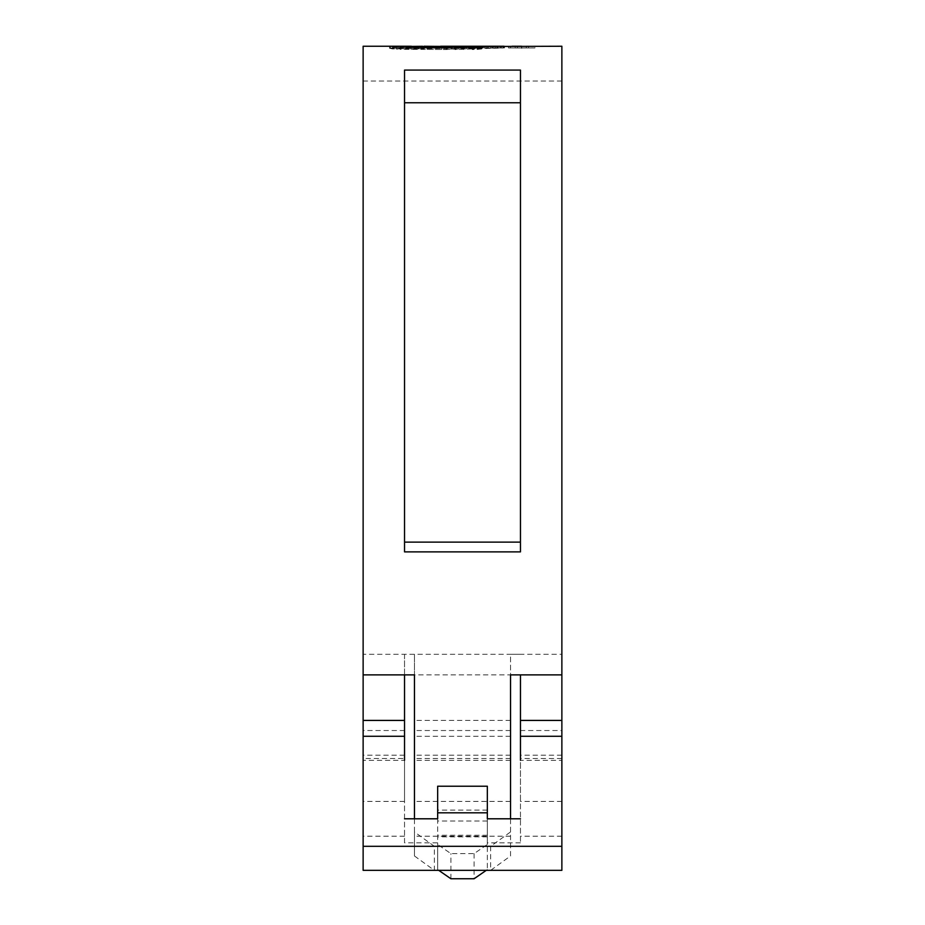 <?xml version="1.0" encoding="UTF-8"?>
<svg xmlns="http://www.w3.org/2000/svg" width="925" height="925" viewBox="0 0 925 925"><rect width="100%" height="100%" fill="white"/><g stroke="black" fill="none" stroke-linecap="round" stroke-linejoin="round"><path stroke-width="0.69" stroke-dasharray="4.62 3.47" d="M520.463 542.131L404.537 542.131L404.537 551.878L520.463 551.878L520.463 70.069L520.463 102.756L520.463 70.069L404.537 70.069L404.537 102.756L520.463 102.756M404.537 542.131L404.537 102.756M363.132 870.344L363.132 46.25M561.868 870.344L561.868 46.25M520.463 730.53L520.463 801.432L520.463 720.425L520.463 730.53L561.868 730.53L561.868 801.432L561.868 730.53M520.463 674.88L520.463 842.837L520.463 755.205L520.463 760.315L561.868 760.315M437.664 818.798L437.664 842.837L404.537 842.837L404.537 654.31L520.463 654.31M404.537 730.53L404.537 801.432L404.537 720.425L404.537 730.53L363.132 730.53L363.132 801.432L363.132 730.53M414.469 855.983L434.345 870.344L434.345 846.306L414.469 831.945L414.469 855.983L414.469 755.205L414.469 818.798M510.531 855.983L510.531 831.945L490.655 846.306L490.655 870.344L510.531 855.983L510.531 755.205L510.531 818.798M533.575 46.25L509.872 46.25M499.801 47.927L504.507 47.903L503.292 47.903L503.292 46.273L504.507 46.25L504.507 47.903L499.801 47.927L499.801 46.447M424.032 46.25L422.644 46.296M403.693 46.25L389.668 46.516L389.726 48.297L392.663 48.944L392.663 47.279L389.726 46.643L389.726 48.297L390.558 48.1L390.558 46.435M392.663 47.279L411.382 46.423M496.76 47.915L396.339 48.886L400.132 49.349L400.132 47.684L396.339 47.395L398.687 46.99L500.39 46.25L500.39 47.903L501.708 47.903L496.76 47.915L496.76 46.262M396.339 47.395L396.339 49.06L396.339 47.395M400.132 47.684L441.676 47.765L503.212 46.262L503.212 47.973L501.708 47.903M501.708 46.25L503.212 46.262L503.212 47.973L498.228 48.169L498.228 46.516M414.469 831.945L414.469 654.31L414.469 674.88L510.531 674.88L510.531 654.31L561.868 654.31M404.537 758.465L404.537 755.205L404.537 758.465L363.132 758.465M414.469 654.31L363.132 654.31M510.531 831.945L510.531 654.31M404.537 842.837L404.537 760.315L363.132 760.315M437.664 842.837L437.664 869.593L438.739 870.344M520.463 842.837L487.336 842.837L487.336 821.007L487.336 869.593L487.336 844.456L474.097 853.625L450.903 853.625L437.664 844.456L437.664 869.593M404.537 654.31L404.537 674.88M487.336 842.837L487.336 818.798M490.655 870.344L434.345 870.344M490.655 846.306L434.345 846.306M486.261 870.344L487.336 869.593M450.903 878.75L450.903 853.625M474.097 853.625L474.097 878.75M437.664 786.227L437.664 844.456M487.336 786.227L487.336 844.456M534.939 47.95L508.507 47.95L534.939 47.95L534.939 46.296M521.712 47.973L521.712 46.319M521.712 48.354L521.712 46.701M508.507 47.95L508.507 46.296M533.031 47.95L510.415 47.95L533.031 47.95L533.031 46.296L531.378 46.25M510.415 47.95L510.415 46.296L533.031 46.296M512.057 46.25L510.415 46.296M405.797 47.14L405.797 48.805L408.492 49.071L415.776 49.21L415.776 47.545M415.776 49.21L425.188 47.938L403.682 47.903L411.382 47.464M425.188 46.285L425.188 47.938L392.663 48.944M403.682 47.903L390.558 48.1M405.913 47.21L405.913 48.736L411.382 47.927M398.687 48.424L398.687 46.759M430.668 46.377L430.668 47.915L439.132 47.903L427.789 48.019L447.284 48.169L424.494 48.539L421.176 49.291L446.798 49.545L446.798 47.88M439.132 47.903L457.621 48.077L446.798 49.545M457.852 48.031L457.621 46.423M421.176 49.291L421.176 47.626M424.494 48.539L424.494 47.672M444.405 48.747L444.405 47.869M427.789 48.019L427.789 46.354M454.106 47.927L454.106 47.036M475.068 48.828L472.201 49.522L477.092 49.476L488.227 47.961L463.633 47.95L455.031 49.568L475.068 48.828L475.068 47.834M455.031 49.568L455.031 47.903M472.178 47.961L472.178 46.308M469.68 48.262L469.68 47.175M488.227 47.961L488.227 46.308M477.092 49.476L477.092 47.822M472.201 49.522L472.201 47.857M466.79 48.84L466.79 47.175M463.83 49.557L463.83 47.892M493.083 47.95L487.718 48.273L493.083 47.95L493.083 46.296M487.718 48.273L487.718 46.62M490.285 47.961L490.285 46.597M490.342 48.262L490.342 46.597M497.985 47.927L492.609 48.227L497.985 47.927L497.985 46.273M492.609 48.227L492.609 46.574M495.349 47.938L495.349 46.528M495.129 48.216L495.129 46.551M501.489 48.054L501.489 46.4M497.488 48.158L497.488 46.493M398.687 48.643L398.687 46.99M498.228 48.169L441.676 49.43L400.132 49.349M526.383 46.25L515.19 46.319L526.337 46.296L521.48 46.25L521.48 47.903L526.337 47.95L515.19 47.973L528.568 47.95L521.48 47.903M518.555 46.25L516.578 46.25M521.561 47.915L521.561 46.25M515.19 47.915L515.19 46.262M517.422 47.915L517.422 46.262M521.723 48.077L521.723 46.423M517.422 47.973L517.422 46.319M515.19 47.973L515.19 46.319M521.584 48.135L521.584 46.481M510.531 758.465L414.469 758.465M561.868 758.465L520.463 758.465M510.531 730.53L414.469 730.53M487.336 836.847L437.664 836.847M510.531 760.315L414.469 760.315M510.531 736.277L414.469 736.277M487.336 835.252L437.664 835.252M487.336 810.115L437.664 810.115M521.712 48.273L521.712 46.608M521.735 47.938L521.735 46.319M408.492 49.071L408.492 47.406M394.721 47.961L394.721 46.308M393.414 48.771L393.414 47.117M451.943 49.187L451.943 47.522M446.255 49.545L446.255 47.88M481.035 49.21L481.035 47.545M500.009 48.1L500.009 46.435M397.345 49.187L397.345 47.522M411.093 49.557L411.093 47.892M441.676 49.43L441.676 47.765M452.163 49.279L452.163 47.614M469.206 48.967L469.206 47.314M486.307 48.551L486.307 46.886M491.626 47.973L491.626 46.319M480.491 48.135L480.491 46.481M476.421 48.204L476.421 46.551M466.57 48.354L466.57 46.701M454.568 48.516L454.568 46.851M443.746 48.643L443.746 46.978M436.716 48.701L436.716 47.036M416.377 48.771L416.377 47.117M526.337 47.95L526.337 46.296L526.337 47.95M528.568 47.95L528.568 46.296M561.868 81.03L363.132 81.03M561.868 801.432L520.463 801.432M404.537 801.432L363.132 801.432M510.531 836.212L414.469 836.212M440.67 46.25L439.132 46.25M561.868 836.212L520.463 836.212M404.537 836.212L363.132 836.212M510.531 801.432L414.469 801.432M404.537 755.205L363.132 755.205M561.868 755.205L520.463 755.205M510.531 755.205L414.469 755.205M510.531 720.425L414.469 720.425M487.336 821.007L437.664 821.007M533.575 47.903L531.378 47.903M512.057 47.903L509.872 47.903M389.506 46.574L389.506 48.227M457.84 46.377L457.84 48.031M396.12 47.314L396.12 48.967M503.72 46.285L503.72 47.938M526.383 47.903L516.578 47.903"/><path stroke-width="1.39" d="M520.463 102.756L404.537 102.756M520.463 760.315L520.463 674.88L510.531 674.88L510.531 818.798M404.537 760.315L404.537 674.88L414.469 674.88L363.132 674.88L363.132 846.306L561.868 846.306L561.868 674.88L510.531 674.88M499.801 46.447L561.868 46.25L561.868 674.88M520.463 441.225L520.463 551.878L404.537 551.878L404.537 70.069L520.463 70.069L520.463 441.225M411.382 47.464L411.382 46.262L363.132 46.25L363.132 674.88M414.469 818.798L414.469 674.88M499.801 46.262L503.292 46.25M497.985 46.273L492.609 46.574L497.985 46.273M493.083 46.296L487.718 46.62L493.083 46.296M466.79 47.175L455.031 47.903L463.633 46.296L488.227 46.308L477.092 47.822L466.79 47.175M457.852 46.377L446.255 47.88L421.176 47.626L424.494 46.874L447.284 46.516L424.032 46.25M457.621 46.423L430.668 46.377M411.382 46.262L405.913 47.071L415.776 47.545L425.188 46.285M411.382 46.423L422.644 46.296M440.67 46.25L504.044 46.25M404.537 818.798L437.664 818.798L437.664 786.227L487.336 786.227L487.336 812.809L437.664 812.809M404.537 542.131L520.463 542.131M487.336 812.809L487.336 818.798L520.463 818.798M561.868 846.306L561.868 870.344L363.132 870.344L363.132 846.306M438.739 870.344L450.903 878.75L474.097 878.75L486.261 870.344M521.735 46.285L512.057 46.25L521.735 46.285M424.494 47.672L424.494 46.874M444.405 47.869L444.405 47.094M447.284 47.869L447.284 46.516M454.106 47.036L454.106 46.273M463.633 47.892L463.633 46.296M477.878 47.799L477.878 46.608M480.318 47.661L480.318 46.308M475.068 47.834L475.068 47.163M521.48 46.25L517.422 46.262M404.537 736.277L363.132 736.277M561.868 736.277L520.463 736.277M404.537 720.425L363.132 720.425M561.868 720.425L520.463 720.425"/></g></svg>
